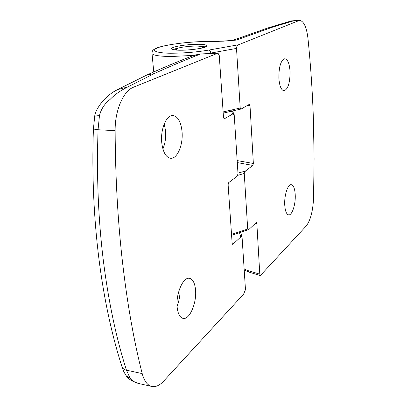 <?xml version="1.0" encoding="UTF-8"?>
<svg xmlns="http://www.w3.org/2000/svg" width="407" height="407" viewBox="0 0 407 407"><rect width="100%" height="100%" fill="white"/><g stroke="black" fill="none" stroke-linecap="round" stroke-linejoin="round"><path stroke-width="0.61" d="M193.396 55.525L198.926 54.65C184.524 60.267 169.582 66.595 154.1 73.647L127.63 87.032C120.584 90.491 114.733 94.622 110.088 99.42C104.553 103.739 101.007 109.183 99.45 115.741L98.067 129.752C96.495 175.361 98.245 218.941 103.322 260.485C108.532 301.775 116.239 338.334 126.455 370.172L130.138 378.312C132.148 380.988 135.587 382.85 140.466 383.893L151.816 386.457C155.708 387.21 159.676 385.414 163.711 381.064L243.6 294.139L245.472 289.636L242.068 237.072L241.641 236.584L240.883 236.874L232.926 244.231L232.656 244.358L232.143 243.376L228.113 184.676L228.714 182.59L236.828 176.47L238.024 173.977L234.198 114.647L232.768 113.96L224.186 118.895L223.514 117.628L219.251 55.51L217.974 53.114L200.656 53.968L194.353 55.154L191.6 56.217M217.974 53.114L133.603 87.159C123.463 90.822 114.886 110.333 115.135 130.642C115.359 177.533 117.852 221.744 122.629 263.273C127.452 304.614 133.979 341.392 142.211 373.611C144.215 381.079 147.42 385.358 151.816 386.457M177.152 307.239C175.641 294.063 183.094 276.821 189.347 278.291C192.75 279.044 194.805 282.865 195.523 289.759C196.927 302.783 189.545 320.167 183.023 318.386C179.863 317.531 177.905 313.817 177.152 307.239M161.747 142.669C160.297 129.451 166.387 114.906 172.833 115.512C177.839 116.31 180.901 121.627 182.026 131.456C183.364 144.612 177.269 159.234 170.538 158.257C165.873 157.326 162.942 152.126 161.747 142.669M162.902 148.972C165.191 143.483 166.071 137.398 165.547 130.713L164.235 123.942M177.065 306.11C179.385 300.254 180.352 294.2 179.96 287.953M130.138 378.312L126.45 376.114L125.753 375.096M142.211 373.611L126.455 370.172C124.41 369.749 122.965 368.747 122.115 367.17L121.805 366.208M115.135 130.642L98.072 129.752L93.407 129.029M99.45 115.741C96.673 115.69 95.075 115.985 94.663 116.626L94.602 116.992M133.603 87.159L127.63 87.032L117.537 89.606L112.81 92.303M200.748 53.999L194.353 55.154L192.369 55.922M237.719 175.325L244.256 173.479L247.695 229.049L248.479 229.701L248.987 229.37L256.171 222.715L256.456 222.619L256.848 223.56L259.788 274.155L260.348 275.554L306.181 226.048C310.439 220.492 312.891 211.299 313.538 198.463L314.102 158.872L313.405 119.154C312.53 92.633 310.729 65.822 308.002 38.726C306.629 27.167 303.81 21.047 299.552 20.35L238.558 44.76L209 50.041C197.242 52.04 185.149 53.098 172.71 53.215C162.215 53.459 147.146 51.552 158.837 47.37C171.927 43.249 195.981 41.539 204.716 41.616L216.041 41.509L233.013 40.41M290.064 71.734C290.013 83.023 287.978 89.362 283.959 90.761C281.135 90.125 279.431 85.846 278.846 77.935C278.876 66.641 280.866 60.236 284.814 58.715C287.774 59.315 289.525 63.655 290.064 71.734M295.233 194.872C295.752 204.339 292.104 215.598 288.624 214.871C286.436 214.311 285.139 210.974 284.732 204.863C284.162 195.324 287.841 184.096 291.224 184.686C293.513 185.2 294.851 188.599 295.233 194.872M223.204 113.131L241.259 108.974L249.272 104.375L250 105.535L253.363 163.492L252.833 165.425L245.406 171.042L244.256 173.479M210.806 53.465L210.775 53.068L236.513 48.408C236.559 46.693 237.24 45.477 238.558 44.76M236.513 48.408L240.201 108.013L223.122 111.925M241.259 108.974L240.201 108.013M233.771 40.313L236.335 40.095L272.283 27.259L294.007 20.696L291.117 20.971M294.882 20.452L294.007 20.696L298.367 20.599M216.387 41.504L216.041 41.509M259.788 274.155L247.71 270.528L248.575 271.998M177.147 50.097L175.987 49.262C176.501 48.474 178.988 47.726 183.46 47.019C192.704 45.828 199.064 45.762 202.544 46.825L202.803 47.41L201.796 48.082M232.926 244.231L232.402 244.231M239.458 232.656L240.756 236.981M217.781 53.154L200.575 54.009L198.926 54.65M224.359 118.844L224.008 118.854M231.003 110.119L232.768 113.96M154.1 73.647L147.075 74.913L144.582 76.043M193.727 55.372L171.622 56.502C159.895 56.405 153.363 55.438 152.025 53.592L151.959 52.869M153.754 71.932L152.025 53.592C152.249 51.424 151.684 50.402 156.191 48.25C161.93 45.36 186.894 41.58 204.889 41.58L204.716 41.616M180.983 50.219C185.556 50.315 199.094 49.313 205.403 47.1C210.694 44.918 202.31 44.154 197.339 44.287C192.837 44.231 180.148 45.146 173.57 47.288C167.806 49.44 175.743 50.346 180.983 50.219M199.003 46.159C202.233 46.25 204.334 46.546 205.306 47.049M209 50.041C209.966 50.351 210.556 51.358 210.775 53.068L207.489 53.632M237.968 173.128L245.406 171.042M252.833 165.425L237.286 162.586M253.363 163.492L237.159 160.567M247.726 105.271L250 105.535M255.591 223.255L256.848 223.56M247.71 270.528L244.134 268.93M247.695 229.049L231.522 234.346M173.524 49.649C174.405 48.998 176.429 48.362 179.599 47.746M272.283 27.259L267.017 28.22M240.593 232.285L241.972 236.818M140.466 383.893C134.575 382.834 127.778 378.892 126.45 376.119M126.435 376.099C122.965 370.406 124.059 372.217 122.095 367.129M122.115 367.17C101.536 303.266 90.217 219.673 93.407 129.136L94.658 116.641C94.923 112.622 97.665 107.377 102.9 100.895C107.677 95.777 112.546 92.018 117.511 89.616M193.371 55.53C178.541 61.254 163.11 67.71 147.075 74.913L117.537 89.606M232.494 110.994L233.883 113.975M205.764 46.958L206.181 46.49L201.251 48.199C195.075 49.425 188.365 50.092 181.11 50.193C171.378 49.939 173.733 49.425 173.021 49.527L173.056 49.639M291.341 20.915L299.552 20.35M291.214 20.945L268.167 27.844L232.509 40.43M234.773 40.217L223.484 41.168L204.889 41.58M260.348 275.554L248.54 271.988L244.205 270.014M231.583 235.241L248.412 229.721M234.427 40.252L234.681 40.227M175.987 49.262L175.397 49.954M202.798 47.044L203.51 47.65"/></g></svg>
